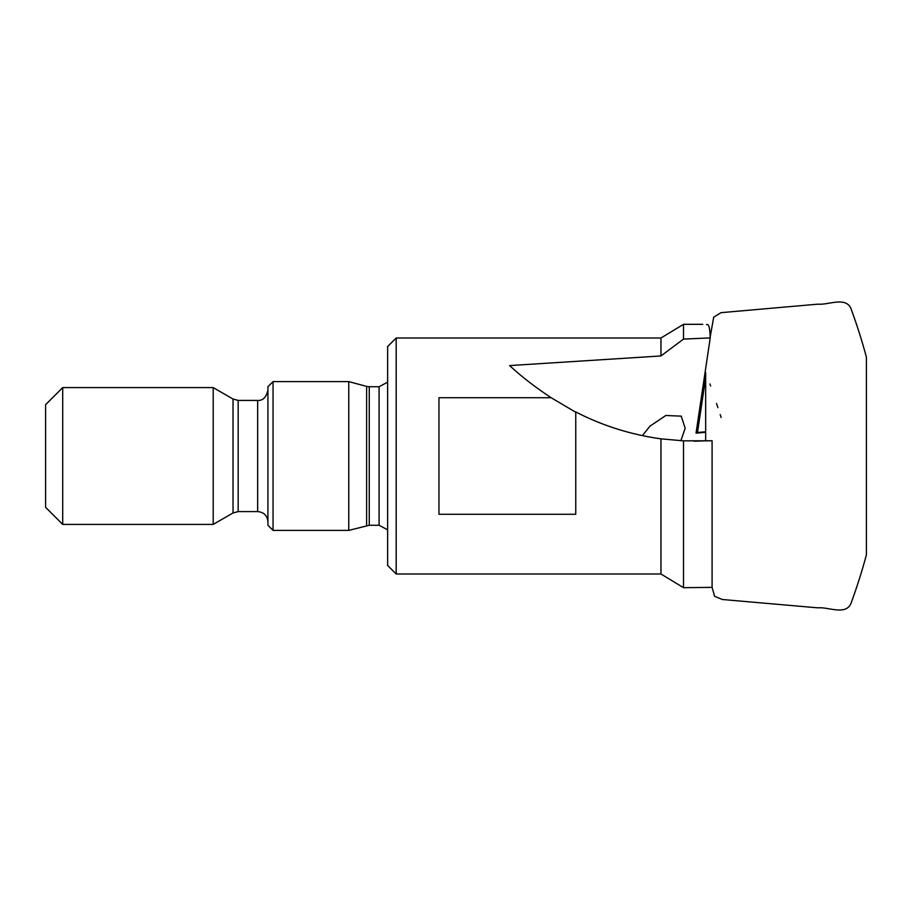 <?xml version="1.0" encoding="UTF-8"?>
<svg xmlns="http://www.w3.org/2000/svg" width="912" height="912" viewBox="0 0 912 912"><rect width="100%" height="100%" fill="white"/><g stroke="black" fill="none" stroke-linecap="round" stroke-linejoin="round"><path stroke-width="1.37" d="M712.09 440.758L712.09 587.362L683.498 587.681L683.498 440.849L712.09 440.758L705.671 440.895L705.671 372.529M706.435 587.419L707.746 587.499M396.184 574.001L396.184 337.999L387.634 346.549L387.634 565.451L396.184 574.001L660.961 574.001L660.961 438.843C630.83 434.636 602.433 425.665 575.757 411.95L575.757 514.277L438.946 514.277L438.946 397.723L551.144 397.723C535.059 387.076 521.231 376.36 509.648 365.575L660.961 355.954L683.498 339.093L683.498 324.319L702.707 324.319M683.498 339.093L710.22 337.907C709.992 329.984 709.171 325.516 707.746 324.501L706.435 324.547M696.118 432.619L697.498 432.505L705.671 377.591M697.498 432.505L705.671 431.786M720.195 414.572L721.13 417.491M710.22 337.907L696.038 433.132L705.671 432.288M660.961 438.843L683.498 440.849M551.144 397.723L575.757 412.27M693.907 441.18A256.523 255.554 90 0 0 705.671 440.77M642.379 435.628L649.96 426.166L665.84 415.484L681.253 416.146L685.163 428.252L680.888 440.701M710.63 385.958L709.935 383.986M717.915 407.687L716.501 403.469M660.961 355.954L660.961 337.999L396.184 337.999M45.6 507.3L45.6 404.7L62.7 387.589L62.7 524.411L45.6 507.3M267.923 521.846C267.319 515.611 263.899 512.191 257.663 511.586L238.169 511.586L233.027 512.954L213.203 524.411L62.7 524.411M213.203 524.411L213.203 387.589L62.7 387.589M267.923 525.266L267.923 386.734L273.053 381.604L273.053 530.396L267.923 525.266M387.634 529.849L379.084 525.266L369.257 525.266L348.76 530.396L273.053 530.396M348.76 530.396L348.76 381.604L273.053 381.604M233.027 512.954L233.027 399.046L213.203 387.589M238.169 511.586L238.169 400.414L233.027 399.046M257.663 511.586L257.663 400.414L238.169 400.414M366.613 525.608L366.613 386.392L348.76 381.604M369.257 525.266L369.257 386.734L366.613 386.392M379.084 525.266L379.084 386.734L369.257 386.734M660.961 337.999L683.498 324.319M660.961 574.001L683.498 587.681M257.663 400.414C262.816 400.79 266.236 397.37 267.923 390.154M379.084 386.734L387.634 382.151M712.067 587.362L714.62 596.277L722.258 599.492L817.973 607.848C829.168 606.742 847.465 616.74 851.774 601.202C857.337 585.903 862.216 570.456 866.4 554.849L866.4 357.151C862.216 341.544 857.337 326.097 851.774 310.798C847.465 295.26 829.168 305.258 817.973 304.152L720.982 312.668L713.697 317.205L710.186 336.973"/></g></svg>
